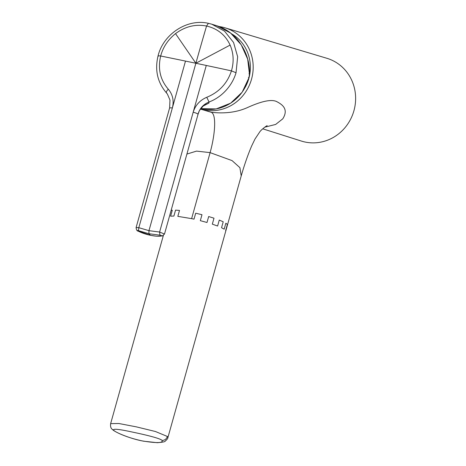 <?xml version="1.0" encoding="UTF-8"?>
<svg xmlns="http://www.w3.org/2000/svg" width="466" height="466" viewBox="0 0 466 466"><rect width="100%" height="100%" fill="white"/><g stroke="black" fill="none" stroke-linecap="round" stroke-linejoin="round"><path stroke-width="0.7" d="M245.163 87.392A39.493 37.397 -72.9 0 0 249.409 76.156A39.493 37.397 -72.9 0 0 231.497 33.779M200.491 109.085A42.441 40.187 -72.9 0 0 203.683 109.9A42.441 40.187 -72.9 0 0 251.751 78.364A42.441 40.187 -72.9 0 0 224.991 27.814A42.441 40.187 -72.9 0 0 221.903 27.028A42.441 40.187 -72.9 0 0 219.212 26.562M224.991 27.814L326.858 58.279A43.309 41.008 107.1 0 1 354.166 109.859A43.309 41.008 107.1 0 1 305.119 142.043A43.309 41.008 107.1 0 1 301.368 141.058L262.748 128.82M171.104 210.451L172.28 210.213L170.608 216.166L173.888 216.078L175.554 210.125L179.497 210.416L177.831 216.364L191.613 218.636L210.108 152.627C215.03 135.064 216.806 114.059 211.098 112.254L200.491 109.091M113.739 430.316C115.277 432.267 129.338 438.372 141.955 440.865C156.46 443.259 163.182 443.131 162.121 440.475C160.601 438.454 145.835 434.871 133.259 432.256C118.964 429.11 112.457 428.464 113.739 430.316L112.341 429.378C113.098 430.252 114.962 431.429 117.927 432.908C125.138 436.38 133.684 439.141 143.569 441.197L157.386 442.7C162.681 442.24 165.273 441.716 165.174 441.133C167.02 439.572 167.923 438.401 167.888 437.626L241.213 175.921L239.903 167.661L232.068 160.607L210.108 152.627L196.547 151.106L186.907 154.065M167.888 437.626L167.387 436.473L155.44 431.51L136.27 426.844L118.882 423.512L110.646 423.623C110.285 426.483 110.85 428.4 112.341 429.378M211.098 112.254C224.635 113.844 236.664 112.323 247.19 107.693C261.502 101.169 271.288 99.107 276.548 101.518C281.685 104.209 289.153 108.782 282.757 118.847L275.645 124.445L264.799 127.166M248.972 73.832L249.52 74.146L249.007 77.618L242.169 92.192L230.658 103.167L216.166 108.928L200.823 108.625A42.01 39.779 107.1 0 0 201.405 108.753A42.01 39.779 107.1 0 0 248.96 77.601L248.43 77.484L248.96 77.601L249.461 74.251L247.673 59.153L241.225 44.794L230.623 33.08L217.005 25.805L211.768 24.197L224.53 31.129L233.548 42.464L237.66 56.765L236.035 72.748C232.138 86.082 221.501 97.365 209.036 102.002L208.931 103.073L204.061 105.357M208.43 23.335L211.762 24.191L208.395 23.323L206.56 26.032C217.552 28.612 225.41 34.962 230.117 45.086C233.629 53.299 234.066 61.896 231.439 70.873C227.274 83.437 219.049 92.239 206.764 97.283C199.92 100.237 195.388 105.217 193.174 112.224C195.813 112.906 197.433 113.57 198.021 114.217A3.99 0.763 15.7 0 1 198.033 114.339L164.492 234.054L159.605 232.045L159.908 235.161L148.91 233.734L148.963 230.664L159.605 232.045L206.281 65.456A1019.165 195.592 -164.3 0 0 195.871 63.254A1019.165 326.631 -78.1 0 1 206.56 26.032C195.563 23.923 185.212 26.451 175.519 33.622C167.952 39.738 163.007 47.2 160.677 56.013C157.694 68.822 160.24 79.89 168.313 89.21C172.764 94.546 174.121 100.761 172.385 107.856L169.636 107.867L136.113 227.519L138.816 227.682L148.963 230.664L195.871 63.254L230.117 45.086M208.931 103.073L203.258 105.992C200.159 109.51 198.749 111.391 199.034 111.636L198.033 114.339M150.687 235.342L150.489 235.301C154.881 236.227 158.522 236.466 161.411 236.023C161.976 235.685 161.475 235.394 159.908 235.161M138.175 231.084L138.256 231.159C141.577 232.854 145.689 234.247 150.582 235.336L156.541 236.215L161.411 236.023M198.021 114.217C199.722 108.374 203.392 104.302 209.036 102.002L206.764 97.283M150.489 235.301L138.361 231.183C137.196 230.478 137.22 230.303 138.425 230.653L148.91 233.734L150.489 235.301M136.113 227.519C136.34 229.919 137.056 231.13 138.256 231.159L138.361 231.183M158.16 56.398C157.729 55.809 158.568 55.681 160.677 56.013A1019.171 195.592 15.7 0 1 185.491 61.087L138.816 227.682L138.425 230.653M168.313 89.21C166.42 91.103 165.89 92.408 166.723 93.118M208.395 23.323C187.017 18.32 163.03 34.408 158.015 56.089C154.689 70.191 157.52 82.482 166.502 92.961L167.381 94.045L169.968 100.05L169.636 107.867M191.613 218.636L194.019 219.154L195.691 213.207L201.988 214.71L200.322 220.663L206.997 222.492L208.669 216.539L213.993 218.193L212.327 224.146L217.599 226.033L219.265 220.08L223.214 221.769L221.548 227.723L224.181 229.173L225.847 223.22L226.907 224.047L227.332 224.6L225.666 230.554M227.059 225.585L225.725 230.682M162.121 440.475C164.743 440.329 166.496 438.995 167.387 436.473M206.281 65.456A1019.171 195.592 -164.3 0 1 231.439 70.873L236.035 72.748M185.491 61.087A1019.165 195.592 15.7 0 1 195.871 63.254L175.519 33.622M163.321 235.621L110.646 423.623M241.213 175.921C244.44 164.679 247.941 154.66 251.71 145.852L254.989 139.049L259.847 131.761C261.17 129.828 266.179 125.977 267.169 125.657L267.164 125.663M249.52 74.146C249.863 62.153 246.165 51.056 238.423 40.868C232.639 33.61 225.497 28.589 217.005 25.805M162.232 236.058L164.492 234.054"/></g></svg>
